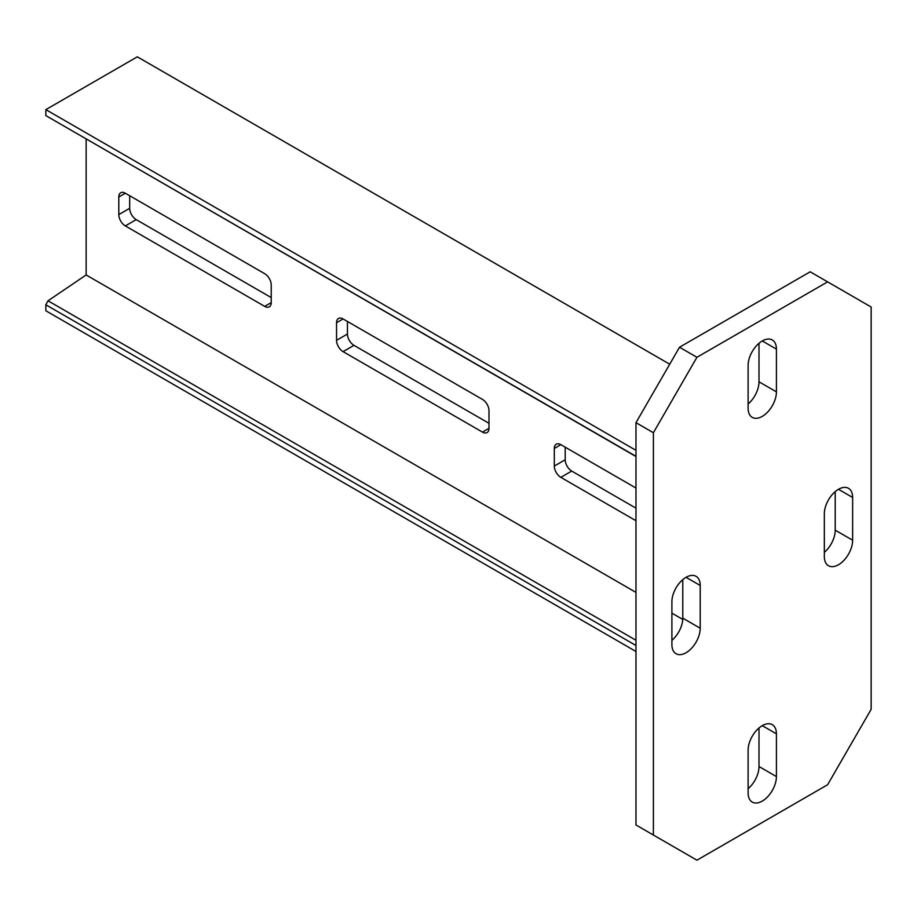 <?xml version="1.0" encoding="UTF-8"?>
<svg xmlns="http://www.w3.org/2000/svg" width="917" height="917" viewBox="0 0 917 917"><rect width="100%" height="100%" fill="white"/><g stroke="black" fill="none" stroke-linecap="round" stroke-linejoin="round"><path stroke-width="1.38" d="M871.15 307L871.15 709.311L827.604 784.746L696.943 860.18L653.397 835.032L653.397 432.721L696.943 357.286L827.604 281.863L871.15 307M748.112 408.203A20.014 11.554 120 0 0 752.261 417.373A20.014 11.554 120 0 0 767.689 412.008A20.014 11.554 120 0 0 776.424 391.868L776.424 349.113A20.014 11.554 120 0 0 772.274 339.955A20.014 11.554 120 0 0 756.857 345.319A20.014 11.554 120 0 0 748.112 365.459L748.112 408.203M748.112 750.175L748.112 792.918A20.014 11.554 120 0 0 752.261 802.088A20.014 11.554 120 0 0 767.689 796.724A20.014 11.554 120 0 0 776.424 776.573L776.424 733.829A20.014 11.554 120 0 0 772.274 724.671A20.014 11.554 120 0 0 756.857 730.035A20.014 11.554 120 0 0 748.112 750.175M824.337 556.562A20.014 11.554 120 0 0 828.475 565.72A20.014 11.554 120 0 0 843.904 560.367A20.014 11.554 120 0 0 852.638 540.216L852.638 497.472A20.014 11.554 120 0 0 848.5 488.314A20.014 11.554 120 0 0 833.072 493.667A20.014 11.554 120 0 0 824.337 513.818L824.337 556.562M700.21 628.225L700.21 585.482A20.014 11.554 120 0 0 696.06 576.312A20.014 11.554 120 0 0 680.643 581.676A20.014 11.554 120 0 0 671.897 601.816L671.897 644.571A20.014 11.554 120 0 0 676.047 653.729A20.014 11.554 120 0 0 691.475 648.365A20.014 11.554 120 0 0 700.21 628.225L682.787 618.161L682.787 579.636M827.604 281.863L810.181 271.799L679.52 347.234L696.943 357.286M653.397 432.721L635.974 422.668L679.52 347.234M653.397 835.032L635.974 824.979L635.974 422.668M748.112 403.996A20.014 11.554 120 0 0 759.001 381.804L759.001 343.279M748.112 788.712A20.014 11.554 120 0 0 759.001 766.52L759.001 727.983M824.337 552.343A20.014 11.554 120 0 0 835.215 530.164L835.215 491.627M671.897 640.353A20.014 11.554 120 0 0 682.787 618.161M669.719 364.209L137.309 56.82L45.85 109.627L45.85 115.611L635.974 456.311M635.974 456.54L45.85 115.611M86.141 139.097L86.141 274.951L48.016 300.799L635.974 640.261M635.974 651.483L45.85 310.783L45.85 304.788L48.016 300.799M45.85 304.788L635.974 645.499M86.141 274.951L635.974 592.393M671.897 613.141L682.752 619.399M271.226 302.61L271.226 285.004A9.239 5.33 -120 0 0 264.692 273.69L125.331 193.223A9.239 5.33 -120 0 0 120.712 192.765A9.239 5.33 -120 0 0 118.797 196.995L118.797 214.601A9.239 5.33 -120 0 0 125.331 225.914L264.692 306.381A9.239 5.33 -120 0 0 269.311 306.84A9.239 5.33 -120 0 0 271.226 302.61L264.692 306.381M482.457 432.102A9.239 5.33 -120 0 0 487.076 432.56A9.239 5.33 -120 0 0 488.99 428.331L488.99 410.724A9.239 5.33 -120 0 0 482.457 399.411L343.084 318.944A9.239 5.33 -120 0 0 338.465 318.486A9.239 5.33 -120 0 0 336.55 322.715L336.55 340.322A9.239 5.33 -120 0 0 343.084 351.635L482.457 432.102L488.99 428.331M635.974 488.039L560.849 444.665A9.239 5.33 -120 0 0 556.229 444.206A9.239 5.33 -120 0 0 554.315 448.436L554.315 466.042A9.239 5.33 -120 0 0 560.849 477.356L635.974 520.73M45.85 109.627L635.974 450.327M129.687 195.745L129.687 208.319A9.239 5.33 -120 0 0 136.22 219.633L271.226 297.578M347.44 321.466L347.44 334.04A9.239 5.33 -120 0 0 353.973 345.354L488.99 423.299M565.204 447.187L565.204 459.761A9.239 5.33 -120 0 0 571.738 471.074L635.974 508.156M776.424 391.868L759.001 381.804M776.424 349.113L762.268 340.952M776.424 733.829L762.268 725.656M776.424 776.573L759.001 766.52M852.638 540.216L835.215 530.164M852.638 497.472L838.482 489.3M700.21 585.482L686.054 577.309M118.797 196.995L125.331 193.223M118.797 214.601L129.687 208.319M125.331 225.914L136.22 219.633M336.55 322.715L343.084 318.944M336.55 340.322L347.44 334.04M343.084 351.635L353.973 345.354M554.315 448.436L560.849 444.665M554.315 466.042L565.204 459.761M560.849 477.356L571.738 471.074"/></g></svg>
